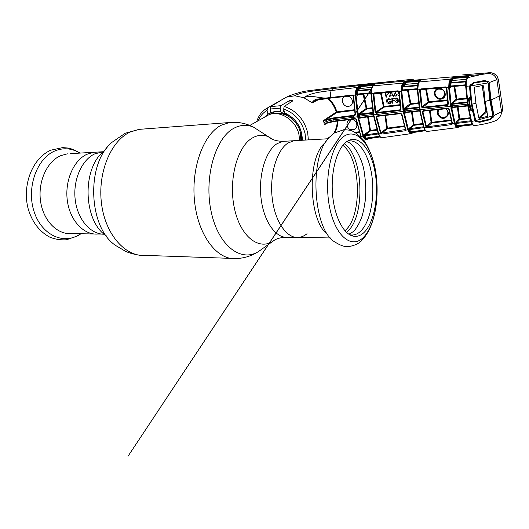 <?xml version="1.0" encoding="UTF-8"?>
<svg xmlns="http://www.w3.org/2000/svg" width="529" height="529" viewBox="0 0 529 529"><rect width="100%" height="100%" fill="white"/><g stroke="black" fill="none" stroke-linecap="round" stroke-linejoin="round"><path stroke-width="0.79" d="M285.402 141.223L283.114 141.355L277.209 143.59C265.776 150.481 258.238 174.94 261.075 198.415C263.799 221.929 276.098 238.777 287.981 237.23L298.845 237.415C287.115 238.976 274.948 221.988 272.23 198.263C269.4 174.577 276.826 149.912 288.107 142.975L293.939 140.734L296.194 140.602L293.939 140.734L288.107 142.975C276.826 149.912 269.4 174.577 272.23 198.263C274.948 221.988 287.115 238.976 298.845 237.415C301.722 237.078 304.453 235.841 307.038 233.706M70.053 153.661L93.772 152.292L86.868 154.303C73.498 160.393 64.498 181.196 67.388 201.04C70.152 220.924 84.038 235.266 97.918 234.036C84.038 235.266 70.152 220.924 67.388 201.04C64.498 181.196 73.498 160.393 86.868 154.303L93.772 152.292L96.437 152.14M299.573 140.403L299.03 135.021C296.28 119.442 277.97 108.67 267.019 115.798L249.814 125.433M284.238 111.526L283.154 111.308M275.748 111.54L272.997 112.512M271.536 113.279L269.684 114.562M67.355 153.82L60.366 155.797C46.823 161.768 37.691 182.062 40.581 201.404C43.338 220.785 57.344 234.783 71.402 233.593L94.017 233.97M346.581 141.699L348.644 140.456C359.859 135.06 371.649 150.739 375.266 173.466C378.995 196.127 374.261 222.577 364.124 232.403C360.811 235.584 357.267 236.853 353.498 236.212C343.513 234.526 334.13 216.222 332.476 193.469C330.751 170.735 337.145 148.292 346.581 141.699M347.229 141.256C358.034 138.023 368.766 153.932 371.847 175.641C375.021 197.304 370.307 221.922 360.652 231.18C357.406 234.261 353.941 235.484 350.251 234.85L349.557 234.691M327.954 234.77C308.81 221.896 306.483 159.037 324.495 143.26L326.909 140.344M353.253 96.205L353.279 95.372L353.603 96.166L355.521 114.614L354.589 115.891L333.508 118.595L323.517 120.546L336.239 112.088C334.645 106.838 331.802 102.295 327.716 98.48M318.319 99.763L312.236 102.824L303.851 97.72C309.214 94.678 318.537 97.878 325.494 98.103L352.446 95.035L355.303 95.167C355.263 91.398 355.997 88.812 357.505 87.417L331.366 90.525C321.877 91.61 309.24 93.144 303.851 97.72L294.772 95.782L286.454 97.151C290.547 95.075 300.095 91.874 307.263 90.876L335.67 87.285L332.82 88.568C320.21 90.34 301.47 91.57 294.772 95.782M267.198 108.081L286.454 97.151M272.151 113.9L270.908 112.637L270.127 109.014L270.656 106.567L279.491 101.317L267.641 107.843L267.072 110.382C263.039 112.697 260.116 116.129 258.304 120.678M302.37 140.245C301.999 127.357 296.048 118.225 284.516 112.849L283.703 109.007L284.199 106.435L292.815 100.874C292.213 100.219 291.188 100.107 289.733 100.536L280.687 105.707L280.112 108.18L270.127 109.014M323.477 120.533L323.973 122.668C326.261 121.379 329.521 120.433 333.746 119.832L333.548 117.901L354.628 115.19L354.589 115.891M367.556 139.405L366.676 139.775C365.261 139.967 364.051 138.816 363.039 136.31L357.69 116.869L355.303 95.167L355.997 95.167L358.715 118.516L363.654 135.953C364.792 138.658 366.121 139.669 367.655 138.988L369.361 137.877M355.316 95.557L356.01 95.551M362.92 135.999L363.535 135.642M355.521 114.614L355.091 114.568L353.193 96.225L353.603 96.166M323.51 120.526L326.089 119.673L326.512 120.248M354.45 110.435L336.834 112.545L326.089 119.673L333.548 117.901M336.834 112.545L336.887 111.85L354.357 109.754M328.628 98.348C332.576 102.183 335.326 106.686 336.887 111.85L336.239 112.088M347.07 96.258C352.843 96.08 354.714 105.152 349.054 106.223C342.951 107.995 339.373 97.706 345.735 96.397L345.748 96.39M353.253 95.346L330.77 98.063L330.519 97.409C330.294 94.043 330.579 91.742 331.366 90.525L332.82 88.568C374.922 83.668 424.311 79.006 480.98 74.576L467.517 77.703L465.791 81.704M330.731 98.057L328.205 98.407L327.967 97.753M328.172 98.407L325.692 98.758L325.494 98.103L315.859 99.287L315.899 100.14L312.222 102.732C312.685 101.475 313.902 100.325 315.859 99.287M325.666 98.751L315.965 100.113M352.711 95.67L352.446 95.035M359.237 86.055L360.619 85.599L360.547 86.048L359.852 86.551L359.237 86.055L357.505 87.417L358.126 87.92C356.678 89.222 355.971 91.636 355.997 95.167M360.619 85.599L373.864 84.27L373.791 84.726L360.547 86.048L360.54 86.703L373.772 85.374M373.864 84.27L374.625 84.62L374.175 85.017M373.798 85.348L373.791 84.726M359.852 86.657L360.54 86.703L360.018 88.548L359.403 88.045L359.852 86.551L358.126 87.92M371.94 87.364L360.018 88.548L357.419 90.618L356.797 90.109L359.403 88.045M371.232 89.771L357.181 91.107L357.419 90.618L371.318 89.011M370.928 92.701L370.836 89.758L371.279 89.183M371.629 88.403L372.601 86.644M412.051 133.248L413.473 132.481L411.212 133.632L409.843 133.282L407.793 129.922L403.237 111.533L401.068 91.16L401.485 86.26L403.032 83.146L373.249 85.83L372.8 86.339M371.543 88.455L371.96 88.105L371.391 94.023L373.811 114.932L378.665 133.791L380.358 136.958L382.13 137.666L411.013 133.658M374.625 84.62L373.249 85.83L371.96 88.105M371.464 88.574L371.219 89.56L127.992 456.276L371.874 88.363M371.219 89.56L371.649 89.269M357.657 94.678L370.935 93.382L357.657 94.678L357.227 94.063L370.915 92.734M356.493 91.074L357.181 91.107L357.227 94.063L356.533 94.056L356.797 90.109M367.225 138.162L365.923 138.856L365.374 138.486L364.435 136.171L364.626 134.379L369.771 130.491L367.662 116.942M360.143 117.841L359.852 118.41L359.145 117.656L358.642 114.985L358.94 113.563L359.568 114.079L372.945 112.459M358.483 94.592L357.293 95.266L356.533 94.056M364.435 136.171L365.043 135.808L365.975 138.095L379.339 136.264L379.161 135.788M365.374 138.486L379.544 136.469M370.088 137.778L370.373 138.254L380.027 136.938L369.196 138.565L369.434 138.036L380.358 136.958M366.676 139.775L367.655 138.988M327.782 122.774L324.33 124.818L326.975 122.589L333.991 121.062L355.091 118.529L356.447 119.508L361.056 136.588L363.654 135.953M363.82 94.063L366.815 108.346L366.141 108.544L363.112 94.136M366.815 108.346L372.231 107.744M372.33 108.432L366.756 109.053L366.141 108.544L358.94 113.563M366.756 109.053L359.568 114.079L359.548 116.135L358.887 116.327M358.642 114.985L373.064 113.146M373.295 114.482L359.548 116.135L359.799 117.451L359.145 117.656M373.626 116.221L360.189 117.841L359.799 117.451L373.547 115.811M368.356 116.863L370.452 130.352L369.771 130.491M370.452 130.352L376.873 129.519M365.923 138.856L366.167 138.327M380.814 137.348L379.954 136.753M379.842 136.7L380.45 137.269M378.321 133.963L365.043 135.808L365.261 134.895L378.03 133.116M377.065 130.147L370.399 131L365.261 134.895M380.186 136.76L378.321 133.764M378.665 133.791L378.202 133.625L373.791 116.79M373.104 113.047L370.968 94.096L371.391 94.023M371.021 94.069L371.166 89.897L371.589 89.672M371.001 93.745L373.428 93.474L374.32 92.906L398.112 90.803L399.309 91.973L401.035 109.205L400.056 110.508L376.469 113.252L375.121 112.241L373.17 94.341L373.428 93.474L374.056 93.851L373.17 94.341M378.334 133.791L380.774 133.797L376.026 117.18L376.959 115.924L400.526 113.219L401.914 114.231L405.862 130.194L408.434 129.559L410.134 132.508L412.151 132.845L413.724 131.946L425.171 130.518M398.912 92.013L399.091 91.319L401.776 91.147L403.918 111.335L408.434 129.559M401.075 91.398L401.789 91.378M375.279 93.494L373.864 94.321L375.802 112.069L375.121 112.241M376.469 113.252L376.503 112.545L400.089 109.794L400.592 109.391L400.056 110.508M381.237 92.959L384.061 106.408L375.802 112.069L376.503 112.545L384.001 107.123L383.373 106.607L380.516 93.018M401.035 109.205L400.579 109.159L398.866 92.033L400.42 109.642M399.309 91.973L398.866 92.033M400.043 105.41L384.001 107.123L384.061 106.408L399.95 104.702M395.097 99.293L396.267 97.964L397.828 99.042L397.398 100.034L398.443 101.178L397.094 102.818L395.335 101.588L397.028 102.355L397.973 101.257L396.439 100.384L397.319 99.082L396.353 98.434L395.097 99.293M394.138 98.758L394.336 98.262L392.015 98.639M394.462 100.649L394.66 100.153L392.796 100.318L392.571 99.009M392.968 103.069L392.895 100.9M385.198 92.601L386.044 97.157L386.527 97.111L386.137 94.989L387.618 94.77L388.332 93.521L387.016 92.443M390.779 92.119L389.45 96.84L389.985 96.787L390.435 95.213L392.425 95.028L393.431 96.463L393.953 96.417L390.977 92.099M395.487 91.715L394.29 95.061L395.963 96.344L397.173 94.784L395.15 93.653L396.036 91.669M399.091 95.98L397.894 94.724L398.846 91.907M387.916 99.439L387.089 101.257L389.542 103.043L390.481 102.712L389.324 103.228L390.435 102.752L390.891 101.588L389.41 101.72L389.344 101.317L391.301 101.138C391.447 102.58 390.805 103.406 389.377 103.624L387.221 102.95L386.388 101.469C386.289 99.968 386.99 99.095 388.491 98.85L390.739 99.525L390.462 99.862L388.577 99.267L386.831 101.423L389.324 103.228M390.481 103.274L391.553 100.946L389.562 101.297M387.195 99.326L388.709 98.665L391.004 99.359L390.607 99.683M399.653 102.176L398.734 100.206L399.236 97.872M398.906 91.087L374.539 93.567L374.32 92.906M398.35 91.457L374.056 93.851M398.324 91.471L398.112 90.803M401.617 85.758L402.311 86.108L401.776 91.147M403.667 83.661L403.032 83.146L404.559 81.797L405.194 82.312L403.667 83.661L402.311 86.108L404.791 83.846L405.194 82.412L419.709 81.274M404.559 81.797L405.968 81.34L405.194 82.312M419.735 81.241L419.722 80.633L405.902 81.81L405.426 84.356L404.791 83.846M405.968 81.34L419.795 80.157L420.648 80.52L420.132 81.043M418.201 83.291L405.426 84.356L403.078 86.445L402.437 85.929M417.89 84.428L419.047 81.942L417.824 84.395L418.28 84.104L417.798 89.857L419.788 89.705L420.839 88.918L445.623 86.915L446.767 87.688L448.704 87.543L448.982 82.663L449.716 82.96L449.438 87.516L451.343 106.203L455.092 123.184L456.553 126.239L457.182 125.723L471.769 124.011L471.108 121.657L456.461 123.402L457.42 125.955L472.106 124.037M420.648 80.52L419.094 81.902M420.621 80.547L419.418 81.77L418.28 84.104M403.356 90.519L417.321 89.368L403.356 90.519L402.946 89.897L402.238 89.897L402.166 86.928L402.88 86.948L402.946 89.897L417.236 88.713L417.123 85.797L402.88 86.948L403.078 86.445L417.275 85.295L417.665 84.898M417.579 85.797L417.123 85.797L417.599 85.162M417.573 85.691L418.003 85.301M417.553 85.817L418.201 84.362M403.303 90.519L402.946 91.127L402.238 89.897M402.166 86.928L401.485 86.26M448.982 82.663L450.404 79.191L451.713 77.862L453.174 77.366L467.603 76.156L468.535 76.48L466.525 80.15M451.713 77.862L452.374 78.385L451.072 79.72L450.404 79.191L419.047 81.942M453.174 77.366L453.115 78.477L467.55 77.241L467.53 76.659L453.102 77.862L452.374 78.385L453.115 78.477L452.692 80.474L450.622 82.61L465.441 81.387L465.937 80.785M467.603 76.156L467.53 76.659M466.347 79.343L452.692 80.474L452.024 79.952L452.374 78.451M467.967 77.174L467.55 77.241M466.446 80.157L466.148 80.507M465.837 81.195L465.322 81.916L450.457 83.139L450.549 86.029L465.46 84.819L465.322 81.916L465.778 81.836M450.622 82.61L450.457 83.139L449.716 83.126L449.895 82.154L452.024 79.952M466.452 80.454L465.784 81.77M466.287 81.426L465.751 82.127L465.665 86.201L466.181 86.253L469.745 85.989L470.149 85.017L473.706 82.55L484.306 80.54L488.426 81.446L489.16 82.61L496.843 79.621C495.137 75.158 491.818 73.167 486.885 73.643L480.98 74.576M466.254 81.856L466.175 86.128M450.913 86.663L465.632 85.473L450.913 86.663L450.549 86.029L449.815 86.042L449.716 83.126M454.675 86.359L456.877 99.055L466.75 98.13M466.836 98.863L456.811 99.796L456.877 99.055L456.143 99.26L453.915 86.419M452.956 107.48L452.579 108.088L451.984 107.275L451.766 102.983L456.143 99.26L456.811 99.796L452.447 103.525L467.246 101.991M467.768 105.529L467.226 102.725L452.249 104.273L452.692 107.063L467.662 105.535L467.801 105.899M467.345 102.712L467.252 102.19M451.766 102.983L452.447 103.525L452.249 104.273L451.535 104.458M470.691 98.903L470.929 98.48M451.072 79.72L449.895 82.154L449.174 81.803M417.394 90.075L417.798 89.857L420.31 111.586L424.152 127.608L426.103 127.337L422.221 111.996L423.207 110.713L447.799 108.108L449.214 109.159L452.52 123.786L454.411 123.541L450.331 104.431L448.704 87.543L449.438 87.516M417.388 89.943L417.5 85.936L417.956 85.685M445.623 86.915L445.828 87.602L446.767 87.688L446.866 88.131L448.387 103.995L447.349 105.324L422.744 107.969L421.368 106.924L422.069 106.746L422.783 107.248L422.744 107.969M446.469 88.171L446.833 87.893M450.331 86.042L450.536 87.232M448.387 103.995L447.904 103.948L446.397 88.191L446.866 88.131M447.468 100.649L428.768 102.474L422.783 107.248L447.389 104.59L447.349 105.324M421.368 106.924L419.649 90.393L420.37 90.36L422.069 106.746L428.113 101.952L425.666 89.222M419.649 90.393L419.788 89.705L420.37 90.36L421.626 89.546M437.496 88.819C443.877 86.141 448.711 96.642 442.065 98.804C435.757 101.416 430.956 90.995 437.496 88.819L437.853 89.189L436.782 89.771C432.365 92.701 437.047 100.193 441.986 98.09L443.533 97.138C447.375 93.871 442.555 87.159 437.873 89.183L437.853 89.189C441.642 88.859 443.937 90.056 444.73 92.78L443.533 97.138M426.414 89.163L428.827 101.74L447.382 99.921M428.827 101.74L428.113 101.952L428.768 102.474L428.827 101.74M421.018 89.593L420.482 89.996M445.788 87.596L421.044 89.599L445.821 87.602L446.344 87.959M420.839 88.918L421.044 89.599M419.894 111.573L423.623 127.304L424.113 127.476M419.662 107.744L419.193 107.691L417.355 90.095L417.804 90.023M449.214 109.159L448.017 108.524L448.724 109.073M452.487 123.409L451.984 123.231L448.777 109.133M447.799 108.108L447.99 108.544L423.405 111.143L447.951 108.531M423.207 110.713L422.916 111.771L426.42 126.464L427.306 126.828L427.339 127.76L426.103 127.337L426.625 126.695M422.221 111.996L423.881 111.09M446.172 108.729C449.386 112.412 449.002 115.494 445.028 117.974C440.24 120.03 435.155 113.471 438.435 109.536M430.222 110.409L431.803 122.325L451.085 119.938M439.328 109.443C435.916 112.829 440.445 119.256 444.949 117.306L446.635 116.221C448.652 113.55 448.321 111.07 445.656 108.782M451.257 120.599L431.763 122.999L431.803 122.325L431.089 122.463L429.495 110.488M425.766 126.815L431.089 122.463L431.763 122.999L427.306 126.828L452.004 123.369L452.52 123.786L451.64 124.619L427.339 127.76M451.64 124.619L451.997 123.283M423.663 127.39L425.627 130.663L427.267 131.45L457.387 127.595M455.972 126.815L456.553 126.239L458.491 126.775L457.572 127.568L455.972 126.815L454.411 123.541L455.092 123.184M425.415 130.471L426.05 131.08M425.078 130.372L425.594 130.67M425.607 130.63L425.164 130.425M423.716 127.429L425.481 130.465M427.055 131.476L426.182 131.172M424.787 130.174L410.914 132.085L424.787 130.174L424.185 128.858M411.767 131.966L409.843 133.282M410.874 132.085L410.517 132.673M423.729 127.648L409.81 129.559L410.643 131.873L424.767 129.949M409.598 133.077L410.008 132.263L410.769 132.131M414.366 131.609L414.67 132.171L425.336 130.723L413.48 132.481L413.724 131.946M414.637 132.171L413.552 132.429M411.212 133.632L412.151 132.845M422.717 124.189L414.015 125.313L410.008 128.626L409.81 129.559L409.168 129.922L409.34 128.104L410.008 128.626L423.464 126.781M414.015 125.313L413.354 124.791L411.516 111.91M419.669 110.568L419.219 107.83M419.18 107.837L404.844 109.443L405.32 112.155L419.642 110.568M405.67 112.558L419.748 111.004L404.632 112.36L404.156 109.622L404.427 108.174L410.154 103.81L407.489 90.175M412.23 111.831L414.062 124.646L422.539 123.548M414.062 124.646L409.34 128.104M418.598 103.532L410.795 104.332L404.156 109.622M405.075 108.71L419.107 107.129M408.223 90.115L410.854 103.605L418.505 102.818M410.154 103.81L410.854 103.605L410.795 104.332M406.246 112.492L405.287 113.146L404.632 112.36M407.733 129.724L408.375 129.367M405.862 129.625L405.386 129.466L401.544 114.363M405.439 129.598L405.862 130.194L405.088 130.795L381.806 134.049L380.774 133.797L381.197 133.083L405.412 129.565M376.026 117.18L376.694 116.969L380.88 132.812L380.252 133.156M377.779 116.268L376.694 116.969L377.197 116.32L400.691 113.629M380.88 132.812L386.739 128.243L384.92 115.441M404.837 109.318L404.13 109.391L404.837 109.331M401.491 114.092L400.731 113.636L401.491 114.092M385.621 115.355L387.426 128.104L404.275 125.889M404.46 126.517L387.38 128.759L387.426 128.104L386.739 128.243M387.38 128.759L381.773 133.149L381.806 134.049M405.055 129.876L405.088 130.795M376.959 115.924L377.164 116.34L400.731 113.636L400.526 113.219M401.914 114.231L401.451 114.152L405.386 129.466M381.898 137.699L380.959 137.434M370.34 138.248L369.275 138.505M457.248 126.405L456.732 126.471M413.367 132.151L410.821 132.501M365.923 138.691L365.532 138.743M472.615 124.844L460.812 126.219L472.622 124.851M460.779 126.213L459.668 126.457M458.491 126.775L459.853 125.962L458.405 127.158M474.817 120.453L475.564 120.381M501.393 111.103L502.471 107.883L500.533 93.745L498.444 79.681L496.956 80.157L501.393 111.103L501.095 114.429C499.799 117.927 497.386 120.242 493.861 121.379L491.633 122.133C487.652 123.455 478.864 125.135 474.414 125.604L472.906 124.712L471.564 121.386L475.035 120.797L472.523 110.759L471.683 110.878L471.623 110.065L470.803 109.635L472.139 108.405L470.546 97.944M360.289 136.343L360.679 135.86M360.666 135.788L360.804 136.859M361.095 135.887L360.646 135.741L356.09 119.508M326.975 122.589L324.356 124.778M326.109 123.402L334.242 121.452L355.263 118.932M334.169 121.458L326.902 123.026M355.091 118.529L356.063 119.375L360.646 135.741M356.447 119.508L355.303 118.939L334.209 121.472L333.746 119.832L358.351 116.678M350.403 119.825C356.632 118 359.727 128.56 353.352 129.797C347.222 131.562 344.095 121.088 350.403 119.825M338.011 121.009C337.806 125.188 336.755 129.069 334.85 132.667M355.012 132.296L359.257 131.754M333.7 133.44C335.895 129.684 337.105 125.565 337.337 121.088M359.462 132.376L355.891 132.825M327.048 138.816L329.64 137.057M264.302 117.319L267.892 114.171L270.901 112.604M267.892 114.171L267.072 110.382M270.908 112.637C274.009 111.454 277.335 111.183 280.886 111.831L282.129 113.067L282.836 112.677L283.326 110.594L283.967 110.263M280.886 111.831L280.112 108.18M273.123 111.956L272.66 113.808M336.662 87.146L413.843 79.158L341.608 86.505M468.959 74.364L462.663 74.92M404.202 83.185L405.135 83.099M354.701 129.241L350.707 129.711M354.218 129.499L351.263 129.843M459.761 119.435L458.504 119.574M451.594 80.395L451.766 81.36L451.177 81.85L451.039 80.963M457.175 121.968L455.806 122.12M385.251 130.425L383.697 130.61M368.554 132.402L367 132.581M486.885 73.643L488.525 72.797L466.525 74.569L489.55 72.724M498.43 79.615L497.174 76.401C494.82 73.557 491.99 72.347 488.67 72.777L488.763 72.771C487.917 72.506 495.395 72.566 497.181 76.388L497.174 76.401M496.956 80.157L496.843 79.621M502.464 107.837L502.358 110.614L501.095 114.429M502.16 111.235L502.484 107.863L500.527 93.693M501.922 111.963L502.173 111.302M499.184 95.703C497.65 97.058 494.913 98.42 490.972 99.796L493.967 115.553L501.439 111.672M490.297 99.855L493.226 114.998L493.921 114.998M489.279 83.192L490.972 99.796L490.271 99.822L488.584 83.251L489.279 83.192L489.16 82.61M488.604 83.245L490.271 99.822L493.226 114.998M484.372 81.049L487.87 81.803L488.426 81.446M487.87 81.803C487.037 81.036 485.827 80.798 484.233 81.096L473.746 83.099L484.233 81.096L484.306 80.54M473.739 83.093L471.537 84.118L473.746 83.099L473.706 82.55M470.149 85.017L470.546 85.262L470.175 86.101L469.745 85.989L469.593 87.331L470.023 87.305L470.909 97.316L470.486 97.402L469.593 87.331M471.537 84.118L470.546 85.262M468.463 98.916L469.144 98.778L470.803 109.635L470.142 109.887L468.463 98.916L469.64 97.515L470.486 97.402L470.651 97.931L469.772 98.05L470.651 97.931M467.841 102.619L467.325 102.566L465.672 86.32L466.181 86.253L468.132 104.61L471.564 121.386L471.022 121.201L467.934 106.514M469.64 97.515L469.144 98.778L470.162 97.997M469.884 104.292L467.616 104.544L467.365 102.613M468.449 106.58L467.927 106.494L467.656 104.59M467.973 106.554L471.022 121.201M472.139 108.405L472.827 108.954L471.623 110.065L472.503 109.946L472.523 110.759L472.933 110.587L474.923 119.501L474.52 119.719M470.142 109.887L471.683 110.878M493.967 115.553L493.61 116.922L490.072 119.693L479.697 122.298L475.677 121.465L475.035 120.797L475.392 120.44L475.974 121.002L475.677 121.465M474.229 125.624L473.422 125.274M471.094 121.313L472.212 124.222L472.774 124.474M471.048 121.267L471.59 121.491M475.974 121.002L479.552 121.624L489.788 119.065L490.072 119.693M489.788 119.065L492.955 116.605L493.61 116.922M479.552 121.624L479.697 122.298M472.47 124.599L473.283 125.155M472.304 124.348L472.906 124.712M470.334 118.436L459.701 119.647L455.786 123.773L455.932 121.934L459.013 119.111L457.347 107.037M456.626 122.47L470.909 120.764M459.701 119.647L459.741 118.952L470.175 117.755M458.094 106.957L459.741 118.952L459.013 119.111M453.009 107.48L467.841 105.972L451.984 107.275M451.422 86.624L450.457 87.292L449.815 86.042M458.154 125.869L456.355 127.191M460.514 125.585L460.653 125.988L459.741 125.677M457.572 127.568L460.805 126.219M472.443 124.619L460.812 126.219M392.571 103.215L391.797 98.658L394.085 98.447L394.158 98.863L392.293 99.035L392.544 100.51L394.409 100.338L394.482 100.755L392.617 100.927L392.987 103.181L392.571 103.215M372.125 202.204L372.099 198.276L372.773 194.52M365.096 202.005L365.684 194.732M493.193 114.859L492.764 115.289L489.768 100.133L485.1 101.495L487.764 116.281L479.611 118.291L478.785 117.861L475.955 103.466L472.027 104.081L472.093 104.504L471.961 103.651L472.027 104.081M487.083 111.665L485.88 111.209L482.19 85.612M475.716 120.566L492.79 115.917L491.904 117.722L489.55 119.124L479.32 121.604L475.716 120.566L472.093 104.504M492.764 115.289L492.79 115.917M489.166 82.643L488.122 83.556L489.768 100.133M488.122 83.556L487.963 82.914C486.997 81.466 485.675 80.977 483.995 81.44L484.452 81.049M474.063 83.053L483.995 81.44M473.574 83.463L470.453 85.929L487.963 82.914M471.346 98.93L470.453 85.929M471.359 99.035L471.961 103.651M471.346 98.943L471.491 100.179M475.955 103.466L474.255 87.84L474.91 87.067L482.739 85.48L483.559 85.91L485.1 101.495M482.276 85.592L483.876 95.947M487.024 111.672L486.647 111.712M487.064 111.586L479.611 118.291M273.599 139.808L268.368 136.707C263.065 134.518 257.775 134.915 252.505 137.904C237.29 146.288 228.158 179.953 234.453 208.479C240.543 237.124 259.422 251.096 273.645 240.748L274.055 240.464M261.551 132.316L253.47 127.112C247.003 124.394 240.51 124.758 233.997 128.197C215.177 137.811 203.553 178.319 211.388 212.671C218.98 247.155 242.421 263.33 259.739 250.667L260.42 250.184M232.932 122.305L229.341 122.543L221.135 125.28C203.209 134.34 190.645 168.896 194.712 202.706C198.62 236.569 217.842 260.612 236.238 258.549C244.927 258.205 252.756 255.58 259.739 250.667L273.645 240.748C275.933 238.91 279.689 237.733 284.906 237.217M142.499 129.109L139.094 129.36L130.279 131.992C111.017 140.595 97.442 172.56 101.522 203.711C105.43 234.909 125.704 257.187 145.488 255.401L230.591 258.357M103.32 151.704L94.757 153.86C81.711 159.877 72.79 180.105 75.224 199.797C77.545 219.522 90.618 234.407 104.226 234.228M107.103 147.664L103.426 151.605C81.658 169.115 83.417 221.334 106.342 235.894M124.996 133.387L112.313 142.076C85.07 163.673 88.475 230.816 117.617 246.633L124.89 250.951C128.051 252.631 132.581 253.993 138.479 255.038M301.715 140.284L301.398 132.766C298.528 122.146 292.226 115.62 282.506 113.173M300.803 140.337L300.465 133.129C298.369 121.901 287.161 112.538 277.414 113.722M282.195 113.12L274.611 113.623M79.813 153.099C71.752 148.12 63.341 147.446 54.573 151.082C37.037 158.469 26.543 187.041 33.744 210.522C40.693 234.122 62.376 244.854 78.596 235.055L80.659 233.745M342.805 145.343C360.943 158.416 362.656 215.858 345.219 230.472L344.908 230.75M344.234 143.729C363.317 155.817 365.671 216.077 347.586 231.325L346.422 232.317M343.757 136.429C356.447 127.568 370.664 143.974 375.306 169.624C380.113 195.161 375.015 225.995 363.357 237.422C351.798 249.258 335.479 236.536 329.712 207.877C323.774 179.357 330.989 144.847 343.757 136.429M334.262 133.05L344.141 129.592L350.337 130.293C354.185 131.357 358.867 134.981 364.382 141.157C369.341 148.649 372.958 157.973 375.246 169.121C379.994 195.439 375.616 226.048 362.101 240.073C359.535 243.201 355.224 245.35 349.18 246.521C345.682 247.261 341.007 245.813 335.141 242.17C312.593 230.089 308.784 155.043 329.798 136.866L333.984 133.235M284.199 106.435C296.392 110.594 304.221 119.395 307.699 132.845L308.361 139.901M256.783 121.531C258.476 115.877 261.676 111.553 266.378 108.557L267.641 107.843M270.656 106.567L280.687 105.707M357.353 114.991L358.014 114.819M358.054 118.721L358.715 118.516M360.904 117.755L359.852 118.41M378.202 133.625L373.434 114.932M373.375 114.892L373.725 116.73L374.168 116.797M373.368 114.872L403.918 111.335M370.968 94.096L373.038 113.001L373.481 113.047M402.913 109.615L403.601 109.437M403.581 113.437L404.262 113.219M419.795 80.157L419.722 80.633M404.017 90.466L402.946 91.127M469.607 86.657L469.719 87.325M470.268 90.565L470.784 93.752M471.24 98.037L470.645 98.619M441.986 98.09L442.065 98.804M451.343 106.203L419.973 109.675L419.504 109.609L419.199 107.704M419.246 107.737L419.504 109.609M419.557 109.662L419.841 111.513L420.31 111.586M444.949 117.306L445.028 117.974M410.008 132.263L409.168 129.922M419.437 109.205L404.387 110.997M324.33 124.818L323.973 122.668M359.422 114.211L358.616 114.297L359.416 114.224M276.865 102.897L276.779 102.52M305.689 140.053L305.061 133.539C301.914 121.26 294.798 113.08 283.703 109.007M290.176 102.666L289.733 100.536M497.161 76.374L498.45 79.654L500.54 93.726M467.325 102.566L465.672 86.32M467.325 102.586L467.927 106.494M473.607 112.71L474.004 115.646M471.471 104.054L471.954 103.631M451.753 105.873L467.55 104.127M453.439 107.433L452.579 108.088M456.514 126.114L455.786 123.773M451.045 104.246L450.331 104.431M451.667 108.134L450.953 108.359M474.255 87.84L475.095 87.034M478.785 117.861L485.88 111.209M483.804 96.027L482.329 85.579M487.335 116.512L487.969 115.963M125.34 133.222L139.094 129.36L229.341 122.543C237.997 121.73 246.045 123.257 253.47 127.112L268.368 136.707C271.562 139.669 276.475 141.217 283.114 141.355L328.119 138.757M93.772 152.292L103.294 151.73M97.918 234.036L101.918 234.102M80.963 233.752L77.789 235.841L66.423 239.796C60.465 240.146 54.89 239.247 49.713 237.111C39.239 231.477 32.038 221.962 28.11 208.571C22.046 185.428 32.183 158.369 50.751 150.203L62.614 147.604L67.732 148.021C71.078 148.47 75.191 150.157 80.071 153.086M350.251 234.85L353.498 236.212M330.433 237.944L298.845 237.415M353.187 96.218L353.035 95.828M355.098 114.588L354.919 115.058M355.091 114.568L353.193 96.225M352.678 95.689L330.77 98.063L315.383 100.318M372.938 85.963L371.543 88.363M360.189 117.841L373.626 116.235M379.604 136.469L366.28 138.294M370.948 93.732L371.166 89.897M379.723 136.588L378.301 133.923M398.76 91.696L398.866 92.026M467.094 77.928L466.023 80.474M465.751 82.127L465.665 86.201M465.956 80.719L465.784 81.737M470.737 93.263L470.235 90.188M469.752 87.318L469.62 86.544M417.348 89.93L417.5 85.936M417.546 85.612L417.758 84.6M447.765 104.405L446.397 88.191M450.569 87.206L450.364 86.042M436.782 89.771L437.853 89.189M423.623 127.304L419.51 109.629M419.193 107.691L417.355 90.095M448.731 109.093L451.984 123.231M446.635 116.221C448.566 113.332 448.215 110.859 445.583 108.789M425.633 130.967L425.091 130.405M424.979 130.253L423.663 127.436M363.661 140.178L366.458 139.808M466.525 74.569L462.65 74.92M472.212 124.222L471.048 121.3M492.955 116.605L492.387 117.438M472.814 125.016L472.377 124.5M474.077 115.97L473.693 113.14M471.286 102.831L471.623 102.798M471.974 124.255L457.42 125.955M364.56 174.563C366.749 189.131 365.896 203.063 362.001 216.354C359.336 224.375 354.695 230.737 353.068 231.722C350.694 233.355 349.233 234.122 348.697 234.023L348.551 234.049M364.534 174.398C363.079 158.336 352.129 141.455 346.832 141.997M493.96 115.672L492.995 116.631M492.889 116.737L491.904 117.722M486.025 111.004L486.773 111.619"/></g></svg>
